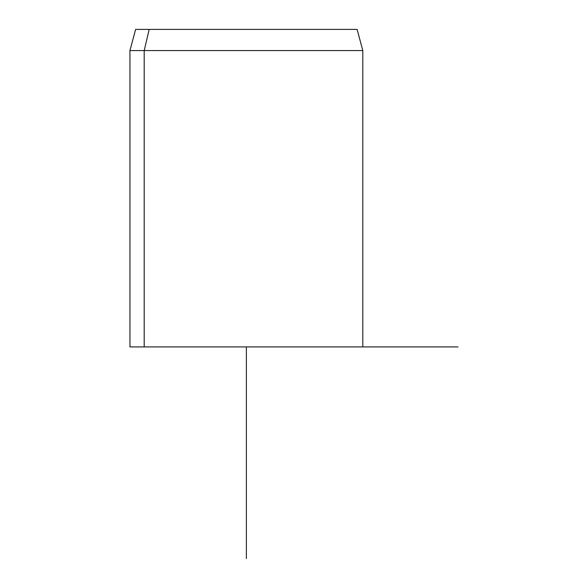 <?xml version="1.0" encoding="UTF-8"?>
<svg xmlns="http://www.w3.org/2000/svg" width="588" height="588" viewBox="0 0 588 588"><rect width="100%" height="100%" fill="white"/><g stroke="black" fill="none" stroke-linecap="round" stroke-linejoin="round"><path stroke-width="0.88" d="M144.2 346.92L362.796 346.92L362.796 50.568L144.2 50.568L149.176 29.4L357.122 29.4L362.796 50.568L129.948 50.568L144.2 50.568L144.2 346.92L144.2 50.568L149.176 29.4L135.622 29.4L129.948 50.568L129.948 346.92L348.544 346.92M343.568 29.4L149.176 29.4M246.372 558.6L246.372 346.92L458.052 346.92"/></g></svg>
